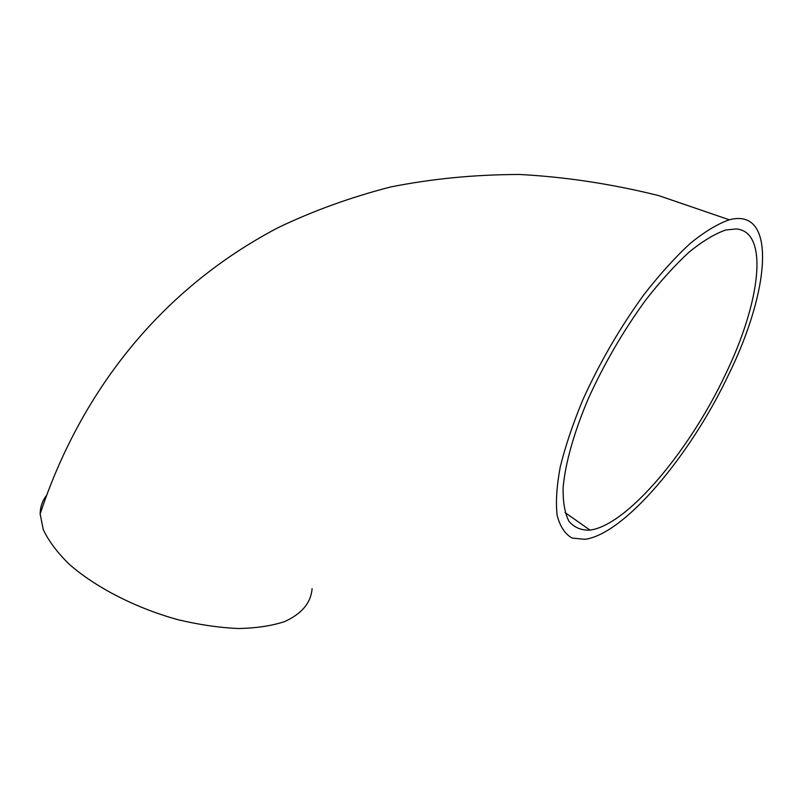 <?xml version="1.0" encoding="UTF-8"?>
<svg xmlns="http://www.w3.org/2000/svg" width="803" height="803" viewBox="0 0 803 803"><rect width="100%" height="100%" fill="white"/><g stroke="black" fill="none" stroke-linecap="round" stroke-linejoin="round"><path stroke-width="1.2" d="M728.903 374.057C690.5 455.462 624.503 534.216 584.815 539.335L572.007 538.03C564.961 533.985 560.002 526.417 557.131 515.325C555.636 502.246 556.67 486.116 560.253 466.924C565.342 446.257 572.86 423.904 582.817 399.864C599.791 362.384 620.227 327.233 644.116 294.39C659.865 274.235 675.263 257.221 690.319 243.349C704.783 231.625 717.782 223.766 729.305 219.791C777.294 207.064 769.947 290.535 728.903 374.057M312.086 588.659C310.992 602.852 301.747 613.863 284.372 621.683C271.424 625.908 256.006 628.187 238.13 628.528C219.169 627.665 199.154 624.734 178.095 619.735C135.797 608.122 95.115 587.184 68.887 563.907C57.033 552.193 48.481 540.74 43.252 529.548L40.15 513.96C40.26 506.934 42.408 500.721 46.584 495.31M725.37 374.589C689.285 451.216 627.163 525.272 590.024 530.11C581.342 530.492 574.336 527.581 569.006 521.388C564.81 513.258 562.843 501.935 563.134 487.411C565.262 463.562 573.854 432.767 588.248 398.79C604.217 363.608 623.419 330.635 645.843 299.86C660.618 280.98 675.072 265.03 689.205 252.032C702.786 241.041 714.991 233.693 725.812 229.989L736.18 228.945C769.686 231.555 760.19 303.012 725.37 374.589M729.305 219.791L658.44 195.52C611.203 183.847 564.81 176.831 519.26 174.472C474.523 174.602 431.602 178.778 390.499 186.999C350.64 197.277 313.17 210.838 278.079 227.681C158.251 290.495 79.617 394.695 40.15 513.96M565.101 512.625L590.024 530.11"/></g></svg>
